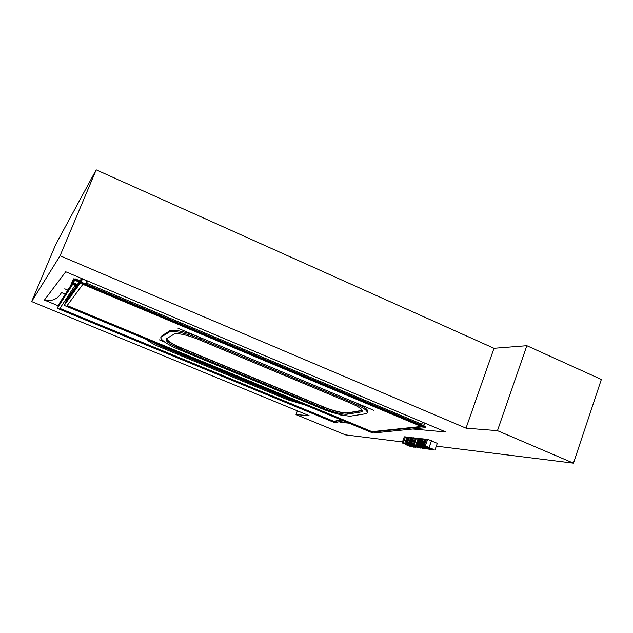 <?xml version="1.0" encoding="UTF-8"?>
<svg xmlns="http://www.w3.org/2000/svg" width="633" height="633" viewBox="0 0 633 633"><rect width="100%" height="100%" fill="white"/><g stroke="black" fill="none" stroke-linecap="round" stroke-linejoin="round"><path stroke-width="0.95" d="M81.57 278.591L66.512 299.694L65.318 303.524L66.536 300.248L81.902 278.734L80.565 281.962L81.831 278.876M81.689 278.639L66.323 300.153M166.487 338.71C168.077 341.322 172.975 344.36 181.18 347.826L323.59 406.9C331.787 410.477 345.001 413.721 348.008 412.851M167.239 340.182C170.253 342.754 174.866 345.317 181.07 347.889L181.078 347.889M424.426 423.121L423.501 426.056L424.426 423.121L422.409 422.266L421.752 424.332L422.369 425.582L421.752 424.332L422.417 422.235M82.432 278.995L81.166 282.089L82.432 278.995L86.721 280.759M423.501 426.064L422.361 425.582M85.226 283.457L83.691 283.149L86.048 283.062L85.226 283.457M86.95 280.862L86.048 283.062L86.95 280.862M422.164 422.124L421.491 425.218L422.164 422.124M87.512 281.099L86.658 283.188L85.637 283.972L86.658 283.188L87.512 281.099M80.51 282.484L80.565 281.962L80.51 282.484M424.648 423.335L423.746 426.167L424.648 423.335M81.166 282.089L83.706 283.157M425.534 427.702L425.692 427.204L80.795 282.176L425.756 427.006L80.882 281.97L64.162 305.391L372.956 433.051L425.534 427.702L80.581 282.698L64.162 305.391M80.581 282.698L64.352 304.932L80.882 281.97M166.297 338.821C167.872 341.448 172.785 344.494 181.038 347.984L323.756 406.972C331.819 410.485 344.811 413.673 347.762 412.827L362.472 410.485L361.744 411.846C363.856 410.239 360.185 407.351 350.714 403.189L198.604 339.51C187.289 335.023 179.258 333.14 174.526 333.876L166.25 338.853C164.936 340.942 169.699 344.368 180.547 349.115L323.028 408.174C331.225 411.743 344.439 414.995 347.446 414.14L361.744 411.846M181.038 347.984L323.756 406.972M347.762 412.827L362.416 410.358M374.143 409.891L373.771 410.326L177.976 328.234M341.701 414.939L341.385 415.311L338.964 414.306M180.547 349.115L180.983 347.96L323.416 407.035C331.613 410.611 344.819 413.855 347.826 412.993L362.139 410.659M321.311 408.483C331.51 412.914 347.952 416.981 351.766 415.936L366.467 413.642C369.11 411.64 364.529 408.04 352.708 402.825L199.901 338.821C188.729 333.923 172.714 330.125 169.779 331.755L161.51 336.883C157.973 338.172 167.895 345.159 179.432 349.709L321.311 408.483M367.441 412.13C368.897 410.255 365.106 407.177 356.062 402.897M197.037 336.226C183.989 331.439 175.064 329.54 170.245 330.529L161.969 335.704L161.51 336.883M67.145 305.565L371.99 431.666L371.848 432.11L422.1 426.871L82.883 284.328L66.837 305.976L371.848 432.11M371.99 431.666L421.19 426.492M59.929 308.413L333.915 421.372L333.789 421.768L341.377 419.995M76.015 286.377L74.726 285.839L59.684 308.785L333.789 421.768M76.387 285.855L72.716 284.32L57.279 308.342L334.849 422.717L343.268 420.771M57.279 308.342L72.977 283.687L76.672 285.451L72.906 283.869L72.716 284.32M333.915 421.372L340.807 419.758M79.529 281.448L75.382 279.667L74.449 280.087L58.853 304.528L57.801 307.329L59.019 304.267M75.62 279.802L74.449 280.087L73.428 283.877L73.349 282.785L57.848 306.965M79.101 282.041L74.449 280.087L73.349 282.785L77.368 284.478M72.977 283.687L76.791 285.285M79.972 280.83L75.003 278.742L59.336 303.777M79.679 281.234L74.821 279.193L59.185 303.713M75.003 278.742L74.821 279.193M151.912 341.662L161.265 346.465L289.21 399.336L299.955 402.865M145.986 339.217C149.515 342.057 154.286 344.708 160.291 347.169L287.754 399.803L305.446 405.136M425.803 448.757L416.585 444.983L425.851 448.615M416.775 445.007L419.117 438.447L416.585 444.983M419.916 438.78L419.117 438.447M407.866 445.165L403.181 443.242L407.913 445.046M406.877 437.316L405.452 436.912M424.007 447.009L428.66 448.868L424.007 447.009M429.712 449.28L419.821 445.395L429.767 449.121M421.167 445.569L423.327 438.914L420.961 445.545M424.292 439.27L423.524 438.938M420.035 445.426L422.393 438.811L419.821 445.395M423.24 439.152L422.393 438.811M429.427 448.916L426.373 447.618L429.475 448.773M431.334 449.493L422.013 445.672L430.464 449.351L431.405 449.272M422.203 445.703L424.569 439.057L422.013 445.672M425.226 439.326L424.569 439.057M419.632 447.935L409.638 444.105L419.679 447.824M410.714 444.239L413.033 437.767L410.532 444.216M413.571 437.996L413.033 437.767M409.82 444.129L411.948 437.648L409.638 444.105M412.779 437.941L412.13 437.672M428.755 449.153L418.548 445.236L427.615 448.995L420.684 446.067L428.818 448.979M419.671 445.379L422.029 438.772L419.489 445.355M418.745 445.26L421.095 438.669L418.548 445.236M421.784 438.938L421.095 438.669M418.239 447.753L408.269 443.931L418.263 447.681M409.345 444.065L411.474 437.593L409.171 444.042M408.451 443.955L410.762 437.514L408.269 443.931M411.418 437.767L410.762 437.514M422.156 447.974L414.045 444.667L422.559 448.33L423.683 448.473L422.29 447.602M414.235 444.69L416.379 438.139L414.045 444.667M417.915 438.724L416.561 438.163M415.62 447.096L407.185 443.749L415.659 446.993M410.524 437.64L409.488 437.332L407.185 443.749M409.488 444.595L415.414 447.135L409.488 444.595M297.431 410.849L296.015 414.599L345.42 434.863L402.453 441.937M436.311 446.138L573.474 463.158L497.467 430.662L466.015 428.161L60.072 255.772L31.65 301.569L309.102 415.644L296.015 414.599M497.467 430.662L526.846 345.705L601.35 379.468L573.474 463.158M526.846 345.705L494.001 348.3L466.015 428.161M494.001 348.3L96.192 169.842L60.072 255.772M96.192 169.842L55.72 244.496L31.65 301.569M73.452 278.821L70.619 285.625M58.315 305.826L44.405 300.082L65.729 271.771L445.933 432.007L412.866 428.992M349.028 423.153L340.768 422.401L339.763 421.586M44.405 300.082C52.12 301.609 57.801 299.108 61.464 292.573L65.199 294.131M422.361 448.299L412.36 444.453L422.385 448.251M413.396 444.58L415.723 438.068L414.686 437.957L412.36 444.453M416.316 438.313L415.723 438.068M405.911 444.698L411.482 446.858L405.967 444.54M402.2 443.155L404.297 436.794L402.018 443.14M405.357 437.181L404.471 436.817M415.351 447.373L405.674 443.598L415.398 447.238M406.513 443.709L408.807 437.3L407.961 437.205L405.674 443.598M409.409 437.545L408.807 437.3M423.857 448.196L415.715 444.872L423.912 448.029M415.905 444.896L418.239 438.353L415.715 444.872M418.864 438.606L418.239 438.353M431.69 448.781L426.397 446.502L429.079 447.428L431.453 440.726L427.671 439.357L425.289 446.051C425.661 446.653 432.6 448.829 433.858 449.565L431.746 448.631M429.079 447.428L425.289 446.051M429.103 447.673L431.374 440.956M434.942 450.008L437.308 443.329L431.477 440.987M418.817 445.577L426.033 448.488L418.817 445.577M427.322 448.876L418.231 445.197L420.581 438.614L420.003 438.55L417.653 445.126C415.889 444.564 427.481 449.533 427.291 448.955M418.231 445.197L417.653 445.126M414.259 445.592L420.644 448.109L414.33 445.395M414.639 438.083L413.642 437.791L411.323 444.279M413.072 446.763L404.685 443.432L413.887 447.215L413.159 446.51M407.921 437.332L406.972 437.055L404.685 443.432M406.972 444.271L412.866 446.795L406.972 444.271M433.288 449.754L422.923 445.79L432.094 449.596L428.557 447.84L433.376 449.509M424.126 445.941L426.5 439.27L423.936 445.917M427.544 439.706L426.5 439.27M423.176 445.822L425.55 439.167L422.923 445.79M426.238 439.429L425.55 439.167M421.531 424.118L86.658 283.188M65.397 303.017L80.565 281.962M361.308 410.69L360.865 412.067M180.706 348.696L172.445 345.27M164.691 342.057L159.389 339.858M347.826 412.993L347.446 414.14M323.416 407.035L323.028 408.174M353.095 401.654L352.708 402.825M200.352 337.618L199.901 338.821M169.628 330.814L169.161 332.04M161.573 345.658L161.265 346.465M289.479 398.537L289.21 399.336M340.768 422.401L339.138 421.728M65.729 271.771L445.933 432.007M169.779 331.755L170.245 330.529M75.382 279.667L79.544 281.424M403.181 443.242L405.468 436.881M67.771 290.088L64.732 288.822M72.74 280.609L73.586 280.965"/></g></svg>
